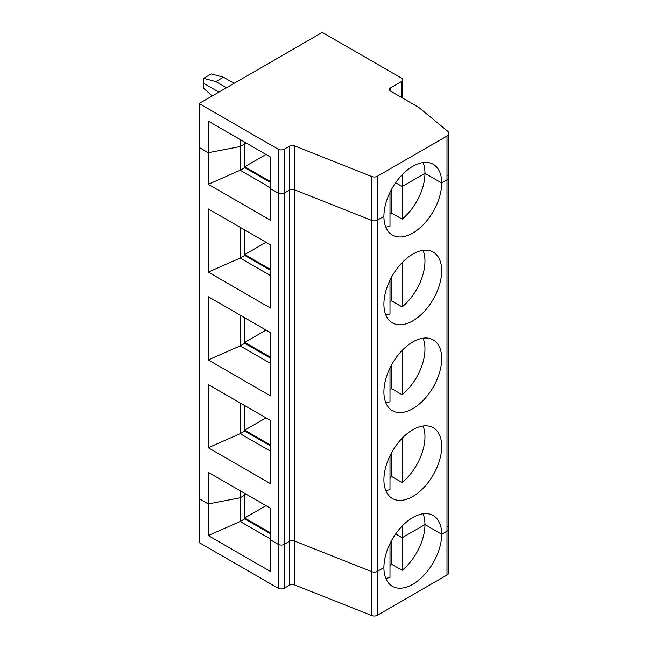 <?xml version="1.0" encoding="UTF-8"?>
<svg xmlns="http://www.w3.org/2000/svg" width="648" height="648" viewBox="0 0 648 648"><rect width="100%" height="100%" fill="white"/><g stroke="black" fill="none" stroke-linecap="round" stroke-linejoin="round"><path stroke-width="0.97" d="M377.306 615.308A4.301 2.487 0 0 1 371.831 615.6L294.8 585.031L294.8 541.129L371.831 571.698A4.301 2.487 0 0 0 377.306 571.406L383.908 567.599A40.865 23.595 120 0 0 392.364 586.302A40.865 23.595 120 0 0 423.857 575.359A40.865 23.595 120 0 0 441.701 534.227L446.999 531.174L446.999 575.076L377.306 615.308L377.306 571.406L383.908 567.599A40.865 23.595 120 0 1 401.744 526.468A40.865 23.595 120 0 1 433.237 515.525A40.865 23.595 120 0 1 441.701 534.227L446.999 531.174A6.456 3.726 180 0 0 448.886 528.541A6.456 3.726 180 0 1 446.999 531.174L446.999 179.933L441.701 182.995A40.865 23.595 120 0 0 433.237 164.284A40.865 23.595 120 0 0 401.744 175.235A40.865 23.595 120 0 0 383.908 216.359L377.306 220.166L377.306 176.264L446.999 136.031L446.999 179.933L441.701 182.995L424.966 173.332A40.865 23.595 120 0 0 423.079 162.559M385.795 578.372A40.865 23.595 120 0 0 389.991 577.384L389.991 544.765L389.237 545.195L389.991 544.765L389.991 543.607M389.991 565.42A40.865 23.595 120 0 0 391.505 564.214L402.157 570.361A40.865 23.595 120 0 0 424.966 524.572L441.701 534.227L424.966 524.572A40.865 23.595 120 0 0 423.079 513.791M447.719 526.403A6.456 3.726 180 0 1 448.886 528.541L448.886 177.301A6.456 3.726 180 0 1 446.999 179.933A6.456 3.726 180 0 0 448.886 177.301L448.886 133.391A6.456 3.726 180 0 1 446.999 136.031M448.886 528.541L448.886 572.443A6.456 3.726 180 0 1 446.999 575.076M270.597 539.063L240.181 521.494L240.181 497.786L244.588 495.242L244.588 518.951L240.181 521.494L208.243 535.548L270.597 571.552L270.597 539.938L278.203 544.328L278.203 588.23L199.114 542.57L199.114 498.668L208.243 503.933L240.181 497.786L244.588 495.242L244.588 493.314M244.742 493.395L244.742 517.987L270.597 532.915M244.742 517.987L266.036 505.691M294.8 585.031A4.301 2.487 0 0 0 289.324 585.322L284.286 588.23A4.301 2.487 180 0 1 278.203 588.23M448.886 133.391A6.456 3.726 180 0 0 447.719 131.261L418.851 107.455L390.752 91.23L390.752 87.723L401.396 81.575A4.301 2.487 0 0 0 402.651 79.817A4.301 2.487 0 0 0 401.396 78.06L322.307 32.4L199.114 103.526L278.203 149.186A4.301 2.487 180 0 0 284.286 149.186L289.324 146.278L289.324 190.18A4.301 2.487 0 0 1 294.8 189.888L294.8 145.986L371.831 176.556L371.831 220.458A4.301 2.487 0 0 0 377.306 220.166A4.301 2.487 0 0 1 371.831 220.458L294.8 189.888L294.8 541.129A4.301 2.487 0 0 0 289.324 541.42A4.301 2.487 0 0 1 294.8 541.129L371.831 571.698L371.831 220.458L294.8 189.888A4.301 2.487 0 0 0 289.324 190.18L284.286 193.088L284.286 544.328L289.324 541.42L289.324 190.18L284.286 193.088A4.301 2.487 180 0 1 278.203 193.088L270.597 188.698L270.597 157.091L208.243 121.087L208.243 152.701L199.114 147.428L199.114 498.668L208.243 503.933L208.243 535.548M270.597 533.79L244.588 518.773M402.157 526.038L402.157 570.361M402.157 537.743L424.966 524.572L402.157 537.743L395.636 533.976L402.157 537.743M289.324 585.322L289.324 541.42L284.286 544.328A4.301 2.487 180 0 1 278.203 544.328L270.597 539.938L270.597 508.324L208.243 472.327L208.243 503.933L240.181 497.786L240.181 490.763M244.742 495.153L246.264 494.278L244.742 495.153M391.505 540.651L391.505 564.214M270.597 164.114L270.597 157.091M199.114 103.526L199.114 147.428L208.243 152.701L208.243 184.307L270.597 220.312L270.597 188.698L278.203 193.088L278.203 544.328A4.301 2.487 180 0 0 284.286 544.328L284.286 588.23M212.244 95.945L203.674 88.347L203.674 83.333L218.886 92.113L203.674 83.333L203.674 78.311L215.849 81.575L226.492 87.723M208.243 184.307L240.181 170.262L244.588 167.711L244.588 144.002L240.181 146.553L240.181 139.523M270.597 187.823L240.181 170.262L240.181 146.553L208.243 152.701L240.181 146.553L244.588 144.002L244.588 142.074M371.831 176.556A4.301 2.487 0 0 0 377.306 176.264M244.742 142.163L244.742 166.747L270.597 181.675M385.795 227.132A40.865 23.595 120 0 0 389.991 226.152L389.991 192.367M389.991 214.188A40.865 23.595 120 0 0 391.505 212.973L402.157 219.121A40.865 23.595 120 0 0 424.966 173.332L402.157 186.503L395.636 182.744L402.157 186.503L402.157 174.798M389.991 193.525L389.237 193.963L389.991 193.525M246.264 143.038L244.742 143.921L246.264 143.038M215.849 81.575L223.447 77.185L211.28 73.921L203.674 78.311M390.752 87.723A4.301 2.487 0 0 0 389.489 89.473A4.301 2.487 0 0 0 390.752 91.23M294.8 145.986A4.301 2.487 0 0 0 289.324 146.278M234.098 83.333L223.447 77.185M385.795 314.944A40.865 23.595 120 0 0 389.991 313.956L389.991 280.179M270.597 420.52L208.243 384.515L208.243 447.736L270.597 483.74L270.597 420.52L270.597 451.251L240.181 433.69L244.588 431.139L244.588 405.502M371.831 615.6L371.831 571.698A4.301 2.487 0 0 0 377.306 571.406L377.306 220.166L383.908 216.359A40.865 23.595 120 0 0 392.364 235.07A40.865 23.595 120 0 0 423.857 224.119A40.865 23.595 120 0 0 441.701 182.995L424.966 173.332L402.157 186.503L402.157 219.121M208.243 296.703L208.243 359.932L270.597 395.928L270.597 332.708L208.243 296.703M208.243 208.899L208.243 272.12L270.597 308.124L270.597 244.895L208.243 208.899M270.597 445.978L244.588 430.969M244.742 405.591L244.742 430.175L270.597 445.103M391.505 452.839L391.505 476.41L402.157 482.549A40.865 23.595 120 0 0 423.079 425.987M402.157 482.549L402.157 438.226M270.597 515.354L270.597 508.324M208.243 447.736L240.181 433.69L240.181 402.951M385.795 490.56A40.865 23.595 120 0 0 389.991 489.58L389.991 455.795M244.742 430.175L266.036 417.879M383.908 479.787A40.865 23.595 120 0 0 392.364 498.498A40.865 23.595 120 0 0 433.237 474.903A40.865 23.595 120 0 0 433.237 427.712A40.865 23.595 120 0 0 401.744 438.664A40.865 23.595 120 0 0 383.908 479.787M389.991 477.617A40.865 23.595 120 0 0 391.505 476.41M284.286 149.186L284.286 193.088A4.301 2.487 180 0 1 278.203 193.088L278.203 149.186M383.908 391.975A40.865 23.595 120 0 0 392.364 410.686A40.865 23.595 120 0 0 433.237 387.091A40.865 23.595 120 0 0 433.237 339.9A40.865 23.595 120 0 0 401.744 350.851A40.865 23.595 120 0 0 383.908 391.975M383.908 304.171A40.865 23.595 120 0 0 392.364 322.874A40.865 23.595 120 0 0 433.237 299.279A40.865 23.595 120 0 0 433.237 252.096A40.865 23.595 120 0 0 401.744 263.039A40.865 23.595 120 0 0 383.908 304.171M447.719 175.163A6.456 3.726 180 0 1 448.886 177.301M240.181 315.147L240.181 345.878L244.588 343.335L244.588 317.69M270.597 332.708L270.597 363.439L240.181 345.878L208.243 359.932M270.597 358.174L244.588 343.156M244.742 317.779L244.742 342.363L270.597 357.291M244.742 342.363L266.036 330.075M385.795 402.756A40.865 23.595 120 0 0 389.991 401.768L389.991 367.983M389.991 389.804A40.865 23.595 120 0 0 391.505 388.598L402.157 394.745A40.865 23.595 120 0 0 423.079 338.175M391.505 365.026L391.505 388.598M402.157 394.745L402.157 350.422M240.181 227.335L240.181 258.066L244.588 255.523L244.588 229.886M270.597 244.895L270.597 275.635L240.181 258.066L208.243 272.12M270.597 270.362L244.588 255.344M244.742 229.967L244.742 254.559L270.597 269.487M244.742 254.559L266.036 242.263M389.991 301.992A40.865 23.595 120 0 0 391.505 300.785L402.157 306.933A40.865 23.595 120 0 0 423.079 250.363M391.505 277.223L391.505 300.785M402.157 306.933L402.157 262.61M270.597 182.55L244.588 167.54M244.742 166.747L266.036 154.451M391.505 189.41L391.505 212.973M401.396 97.378L401.396 81.575M402.651 79.817L402.651 98.107"/></g></svg>

